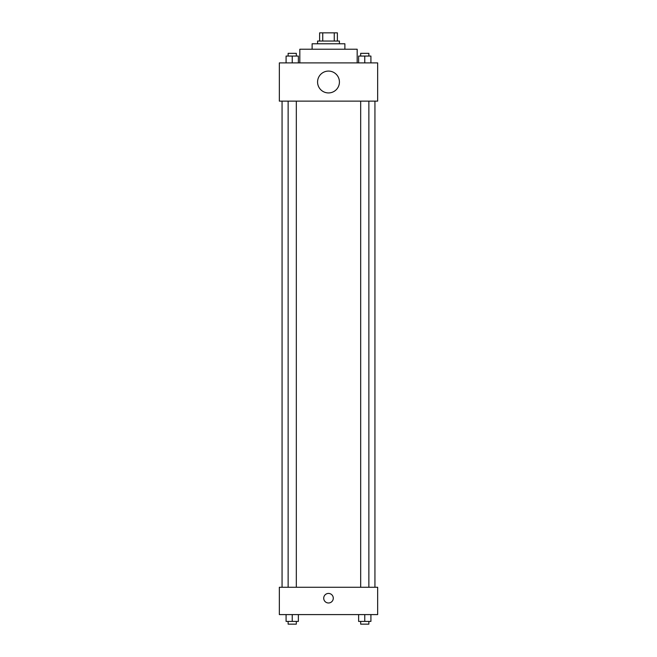 <?xml version="1.0" encoding="UTF-8"?>
<svg xmlns="http://www.w3.org/2000/svg" width="657" height="657" viewBox="0 0 657 657"><rect width="100%" height="100%" fill="white"/><g stroke="black" fill="none" stroke-linecap="round" stroke-linejoin="round"><path stroke-width="0.99" d="M322.751 41.046L322.751 32.85L319.622 32.85L319.622 41.046L319.622 32.85M322.751 32.85L337.378 32.85L337.378 41.046M334.249 41.046L334.249 32.85M317.577 43.773L317.577 41.046L339.423 41.046L339.423 43.773M312.116 49.234L312.116 43.773L344.884 43.773L344.884 49.234M299.822 62.891L299.822 49.234L357.178 49.234L357.178 62.891M279.34 62.891L377.66 62.891L377.66 101.129L279.34 101.129L279.34 62.891M328.5 92.933A10.923 10.923 0 0 1 319.039 76.549A10.923 10.923 0 0 1 337.961 76.549A10.923 10.923 0 0 1 328.5 92.933M279.34 587.276L377.66 587.276L377.66 614.591L279.34 614.591L279.34 587.276M328.5 602.986A4.78 4.78 0 0 1 324.361 595.817A4.78 4.78 0 0 1 332.639 595.817A4.78 4.78 0 0 1 328.5 602.986M358.623 614.591L358.623 621.415L370.918 621.415L370.918 614.591L370.918 621.415M364.766 621.415L364.766 614.591M368.864 621.415L368.864 624.15L360.677 624.15L360.677 621.415M286.082 614.591L286.082 621.415L298.377 621.415L298.377 614.591L298.377 621.415M292.234 621.415L292.234 614.591M296.323 621.415L296.323 624.15L288.136 624.15L288.136 621.415M358.623 62.891L358.623 56.067L370.918 56.067L370.918 62.891L370.918 56.067M364.766 62.891L364.766 56.067M368.864 56.067L368.864 53.332L360.677 53.332L360.677 56.067M286.082 62.891L286.082 56.067L298.377 56.067L298.377 62.891L298.377 56.067M292.234 62.891L292.234 56.067M296.323 56.067L296.323 53.332L288.136 53.332L288.136 56.067M374.933 587.276L374.933 101.129M282.067 587.276L282.067 101.129M360.677 101.129L360.677 587.276M368.864 101.129L368.864 587.276M296.323 587.276L296.323 101.129M288.136 587.276L288.136 101.129"/></g></svg>
